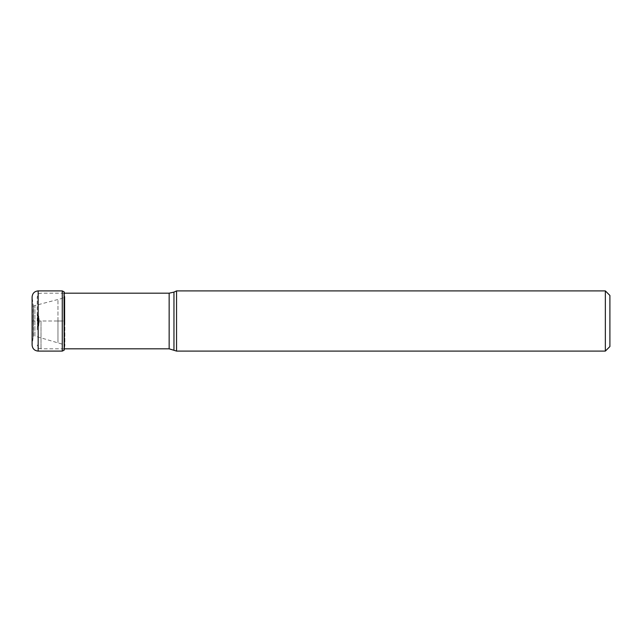<?xml version="1.0" encoding="UTF-8"?>
<svg xmlns="http://www.w3.org/2000/svg" width="642" height="642" viewBox="0 0 642 642"><rect width="100%" height="100%" fill="white"/><g stroke="black" fill="none" stroke-linecap="round" stroke-linejoin="round"><path stroke-width="0.48" stroke-dasharray="3.21 2.41" d="M32.18 321L32.1 345.027L33.159 337.307L33.159 321L32.18 321M64.385 293.177L64.569 297.166L61.632 298.522L33.488 305.929L33.488 321L33.488 305.929L33.159 321L33.159 304.693L32.1 296.973L32.1 321L64.842 321L64.842 345.516L64.842 296.484L64.842 321L57.957 321L57.957 342.507L57.957 321L57.957 342.507L57.957 321L33.368 321L33.368 305.841L33.368 336.159L33.159 321L33.159 337.307L33.488 321L33.488 336.071L34.893 336.063L34.893 305.937L34.893 336.063L64.569 344.834L64.569 297.166L64.842 345.516L64.425 348.59L64.425 293.41L64.425 348.59M64.16 350.107L64.16 291.893M176.55 351.094L176.55 290.906M605.35 290.906L605.35 351.094M609.9 295.456L609.9 346.544M37.22 321L37.22 296.973L37.22 321M37.22 329.755L37.573 321L37.573 328.15L38.761 325.614L39.114 321C39.114 317.132 39.114 317.132 39.114 321C39.114 324.868 39.114 324.868 39.114 321L38.761 316.386L38.761 325.614L38.761 316.386L37.573 313.85L37.573 321L37.22 312.245M38.167 351.094L38.167 290.906M62.274 290.906L62.274 351.094M64.056 293.177L64.056 348.823M57.957 321L57.957 299.493L57.957 321M169.151 293.177L169.151 348.823M41.008 321L41.008 348.823L41.008 321M173.958 349.882L173.958 292.118M64.16 348.823L41.008 348.823C39.844 347.964 39.25 350.476 37.22 345.027M64.16 293.177L41.008 293.177C39.844 294.036 39.25 291.524 37.22 296.973"/><path stroke-width="0.96" d="M32.1 345.027L32.1 296.973C32.461 293.29 34.483 291.267 38.167 290.906L38.167 351.094C34.483 350.733 32.461 348.71 32.1 345.027M64.056 348.823L64.056 350.235L62.274 351.094L62.274 290.906L64.16 291.893L64.16 350.107L64.056 293.177M173.958 349.882L173.958 292.118L176.55 290.906L176.55 351.094L169.151 348.823L169.151 293.177L64.16 293.177M605.35 290.906L609.9 295.456L609.9 346.544L605.35 351.094L605.35 290.906L176.55 290.906M62.274 351.094L38.167 351.094M62.274 290.906L38.167 290.906M64.16 291.893L64.425 293.41M64.425 348.59L64.16 350.107M169.151 348.823L64.16 348.823M173.958 292.118L169.151 293.177M605.35 351.094L176.55 351.094"/></g></svg>
